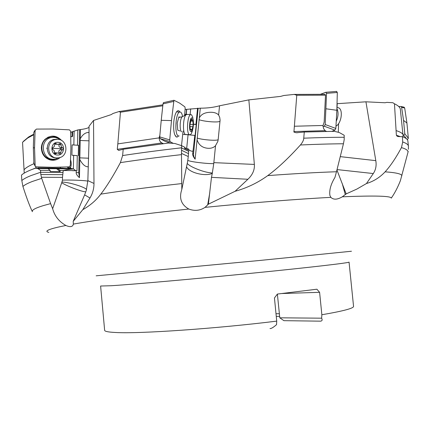 <?xml version="1.0" encoding="UTF-8"?>
<svg xmlns="http://www.w3.org/2000/svg" width="430" height="430" viewBox="0 0 430 430"><rect width="100%" height="100%" fill="white"/><g stroke="black" fill="none" stroke-linecap="round" stroke-linejoin="round"><path stroke-width="0.64" d="M408.194 151.328L407.973 152.322C408.366 150.527 406.189 148.957 401.453 147.608L402.711 141.986L402.415 136.67L398.578 136.589L397.127 136.219L396.369 135.224L394.46 103.786L392.869 102.722L386.839 102.372L385.022 102.759L365.93 101.808L337.201 103.673L337.072 107.468M304.284 132.01L334.389 131.327L339.243 132.505L344.193 135.262L344.193 139.648L343.441 143.77C330.595 143.856 316.26 144.26 300.425 144.985C302.613 142.341 303.72 140.073 303.747 138.18L304.284 132.01L296.49 132.746C294.335 132.408 293.486 132.01 293.959 131.564L325.118 130.655L323.672 128.72L322.968 125.888L324.161 122.088L325.515 95.181L324.935 94.304L294.206 94.406L283.827 95.498L280.639 96.39L248.852 99.884L219.553 105.78C213.866 107.382 207.448 108.183 200.299 108.183L185.099 109.494M117.82 143.889L117.266 149.317L161.562 142.975L159.654 140.771L159.089 137.879L117.82 143.889L120.448 112.208L119.002 111.547L113.025 113.472L111.182 114.622L93.53 120.454L89.026 126.28L89.015 141.099L87.854 180.611L93.987 183.449L93.53 120.454M89.005 127.334C87.801 128.226 84.941 128.973 80.431 129.575L77.808 129.93L70.74 132.338L70.697 134.525M24.225 173.118L22.548 142.266L27.73 137.998L33.717 134.773M37.738 168.533L40.506 170.328L40.812 174.526L41.705 178.359L32.46 181.428C27.67 183.261 24.489 184.948 22.919 186.491L21.823 180.557L21.5 175.096C23.182 173.537 26.165 171.86 30.449 170.07L35.314 168.205L37.738 168.533L73.369 168.909L70.326 168.27L67.171 168.544L62.216 168.13L37.894 167.861L37.421 168.205M22.919 186.491C26.466 197.537 29.616 205.938 32.374 211.694C31.648 210.098 35.287 208.072 43.29 205.621L50.611 203.626L52.643 208.717L61.716 182.75C66.822 186.12 82.974 192.183 85.828 191.796M33.739 134.165L28.643 136.966L23.376 141.352M70.73 136.697L70.821 142.937M70.482 160.508L70.622 159.998M72.132 131.688L72.046 136.014L71.778 136.686L70.73 136.659M71.837 136.67L72.326 136.702L72.595 136.03L72.681 131.693M70.509 159.745C71.52 162.701 71.461 165.491 70.326 168.125L70.326 168.27M74.121 131.021L73.847 145.012L72.116 144.862L71.912 155.176L73.638 155.37L73.369 168.909M70.939 136.81L71.358 136.659M62.474 168.211L69.714 168.501M60.549 167.093L60.109 168.108M70.461 167.883L70.316 167.098L68.504 168.06L67.048 166.921M35.314 168.205L37.824 168.195L37.894 167.861M40.506 170.328L50.181 170.42L50.159 171.5L60.135 171.591L56.271 168.495M21.823 180.557C23.483 179.03 26.526 177.386 30.939 175.607L40.511 172.296L63.006 172.489L63.28 170.495C65.871 169.802 69.262 169.296 73.455 168.974M60.135 171.591L60.157 170.517L63.038 170.543M60.157 170.517L57.937 168.748M75.75 170.715L73.374 168.775M63.28 170.495L76.981 170.629L77.287 155.66L73.638 155.37M71.912 155.176L77.287 155.66M78.281 155.676L78.496 145.27L73.847 145.012M77.808 129.93L77.497 145.249M76.255 170.662L76.212 172.602C75.986 173.86 77.061 175.553 79.443 177.676L78.749 172.624L79.625 129.951M79.443 177.676L79.813 159.519C82.264 164.061 84.807 166.48 87.441 166.77L88.155 166.722M80.431 129.575L79.813 159.519M88.892 132.66L88.182 132.451C85.022 132.746 82.372 134.869 80.238 138.825M84.624 194.86L73.197 221.353L82.786 209.689L89.967 198.004L84.624 194.86L86.242 190.587L87.854 180.611M41.361 177.268L62.506 177.38L62.457 180.165L61.716 182.75M62.506 177.38L63.006 172.489M89.967 198.004C92.654 193.581 93.998 188.727 93.987 183.449M52.643 208.717C54.615 216.027 59.034 221.617 65.887 225.476C69.547 227.088 71.918 227.002 72.987 225.207L73.353 224.089L73.197 221.353M82.786 209.689C90.235 205.443 96.239 200.256 100.797 194.129C106.581 186.706 113.117 176.198 120.405 162.615L122.62 155.552L123.2 149.242L118.658 150.393L117.266 149.317M186.561 109.29L186.088 113.902L185.303 114.59L184.642 114.552M184.631 114.649L185.48 114.703L186.265 114.009L186.733 109.392M183.336 134.44L188.071 134.757L186.679 148.409M190.71 108.833L190.125 114.579M197.569 108.161L195.924 124.361L193.495 124.125M195.924 124.361L196.225 124.549L195.107 135.59L194.801 135.412L192.737 153.376C192.339 154.709 193.134 156.644 195.123 159.181L193.79 156.654L193.495 154.182L198.123 108.489M195.123 159.181L197.085 139.841C198.746 144.996 202.331 147.807 207.857 148.28C210.936 148.517 213.452 147.721 215.398 145.883L217.854 141.4L218.171 139.659L220.09 120.217L219.73 117.433L218.623 114.998C217.053 113.31 214.672 112.402 211.495 112.268C205.277 112.187 201.219 114.079 199.31 117.933L197.085 139.841M199.31 117.933L200.299 108.183M219.553 105.78L218.623 114.998M215.527 145.754L213.748 163.62L212.28 173.398C204.938 176.773 188.7 172.559 186.529 166.663M248.852 99.884L254.356 164.421C254.775 169.834 252.62 174.784 247.89 179.272L235.076 191.296C246.917 188.012 257.806 182.788 267.745 175.617C293.652 173.698 316.571 172.408 336.496 171.747L334.938 177.45C330.815 184.19 329.138 190.216 329.917 195.516L330.858 197.354C333.497 199.923 337.319 199.735 342.318 196.8L346.177 193.887L356.776 189.119L366.473 183.529L373.294 173.548C375.777 169.861 376.615 165.561 375.809 160.648L365.93 101.808M300.425 144.985C288.723 157.966 277.834 168.173 267.745 175.617M294.206 94.406L296.775 95.256L293.959 131.564M338.593 123.614L338.297 132.268M401.453 147.608C395.928 157.875 390.483 165.953 385.113 171.839C379.824 177.477 373.611 181.374 366.473 183.529M394.46 103.786C397.723 105.334 399.663 106.995 400.292 108.774L402.915 134.316C401.937 132.961 399.685 131.725 396.175 130.607M402.415 136.67C405.624 137.853 407.414 139.159 407.796 140.588L407.946 141.701M407.973 152.322L400.389 180.681C397.782 187.329 394.745 193.151 391.273 198.139L392.278 196.618M41.705 178.359L50.611 203.626M35.626 166.679L36.367 168.205M34.013 163.679L33.723 163.803C28.719 165.975 25.483 167.979 24.021 169.828M48.004 168.641L50.181 170.42M62.56 174.682L40.812 174.526M181.137 191.791L181.127 191.845C179.375 199.407 181.922 205.137 188.77 209.039C194.661 211.221 200.074 210.668 205.008 207.373L208.389 204.18L235.076 191.296M277.382 294.088L279.79 317.813L283.897 320.667L320.587 321.167C322.188 320.941 322.538 319.952 321.629 318.184L321.855 314.749L319.603 292.319L316.888 289.213L277.409 294.055L274.453 297.969L276.726 321.124L276.533 324.661C273.356 327.434 271.185 328.724 270.002 328.536M319.603 292.319L282.112 293.518M321.629 318.184L279.79 317.813M276.001 313.728L279.387 313.728M276.264 316.394L279.645 316.367M181.127 191.845L181.815 189.431L181.487 154.628C159.713 157.095 139.352 159.756 120.405 162.615M188.265 156.558L188.818 149.253L187.91 148.801L187.792 149.963L184.615 148.393L184.733 147.221L181.616 145.668L181.492 153.381L188.265 156.558L187.625 161.519L181.815 189.431M212.28 173.398L211.479 177.343L208.389 204.18M181.492 153.381L181.487 154.628M188.56 153.644L181.605 150.301M181.616 145.668L174.988 143.518L168.667 143.013L123.2 149.242M161.562 142.975L163.223 143.684M166.91 143.228L167.286 143.185M168.807 143.023L168.936 142.69M159.874 135.256L159.089 137.879M169.13 143.05L169.06 142.738M162.803 105.78L120.448 112.208M162.905 104.818L119.002 111.547M187.91 148.801L184.674 147.769M192.946 151.306L191.162 151.086L188.754 149.909M188.071 134.757L194.801 135.412M193.489 124.281L196.225 124.549M197.123 138.073C200.057 138.992 204.309 139.669 209.872 140.099C214.796 140.4 217.558 140.25 218.171 139.659M220.036 121.179C219.413 121.878 216.639 122.098 211.716 121.824C206.153 121.416 201.912 120.701 198.993 119.68M336.932 169.995L346.177 193.887M343.441 143.77L336.496 171.747M325.118 130.655L326.477 131.419M322.968 125.474L294.523 126.232M325.515 95.181L296.775 95.256M403.216 136.976L402.915 134.316M68.504 168.06L68.031 166.894M407.323 139.648L408.333 138.283L406.925 123.012L404.684 108.005L404.125 107.194L403.404 107.032M403.012 135.24L403.636 135.127L404.77 133.719L403.555 120.411L401.615 107.317L401.05 106.5L398.766 106.554M406.925 123.012L403.555 120.411M336.905 108.602C338.62 112.16 338.399 116.385 336.244 121.271M335.97 126.124C341.345 123.646 343.387 109.666 338.646 107.822L337.276 107.516M331.852 131.349L334.932 130.145L335.841 128.436L336.862 110.29L337.313 92.477L336.523 91.429M323.054 126.753L324.301 126.248L325.198 124.528L326.537 93.348L325.763 92.294L320.543 94.245M336.862 110.29L326.112 108.801M187.373 114.412L186.05 114.756C183.013 117.325 182.497 133.44 185.4 134.461L185.626 134.547M193.113 127.737L192.393 130.725C191.758 133.042 191.022 134.397 190.173 134.784L189.415 134.73C186.26 133.579 187.351 115.358 190.624 114.611L191.452 114.697L192.71 117.008L193.5 123.754M190.834 131.585C188.383 130.553 189.856 116.116 192.221 117.976C194.623 119.158 193.188 133.262 190.834 131.585M191.667 130.79L192.914 126.732L193.124 124.614L192.801 119.626L191.984 120.266L191.296 118.734L189.915 124.953L190.243 129.968L191.071 129.296L191.753 130.795M192.898 126.743L190.227 126.56M179.159 135.934L178.364 135.934C174.344 135.117 175.499 112.934 179.627 112.026L180.514 112.063C181.433 112.552 182.121 114.041 182.583 116.519M179.976 117.342L178.928 116.863L177.208 123.039L177.73 130.182L179.987 130.935M173.268 143.378L170.022 141.599L169.726 139.89L171.484 120.594L173.951 100.26L179.681 103.141L184.922 106.887L185.185 108.575L184.551 115.546M183.072 131.064L181.508 145.63M179.944 111.956L178.832 110.73L177.585 110.79C175.795 112.096 174.537 115.659 173.817 121.475C173.204 131.112 174.29 136.321 177.085 137.106L178.531 135.987M171.043 143.201L164.991 141.271L160.035 138.594L159.724 136.896L161.234 120.309L163.008 103.877L163.572 102.636M164.991 141.271L170.21 143.136M171.484 120.594L161.234 120.309M175.687 135.751L175.375 136.057M176.811 111.477L177.112 111.854M56.9 139.261L53.648 139.503C44.091 141.647 45.87 157.907 55.599 157.783M57.512 139.309C67.617 139.137 69.09 156.004 59.173 157.756L57.179 157.96C47.322 158.31 45.343 141.792 55.035 139.61L57.512 139.309M57.615 155.02C49.885 155.192 50.111 141.819 57.846 142.335C65.543 142.249 65.29 155.466 57.615 155.02M59.92 153.94L60.877 152.661L61.13 150.86L62.517 149.785C63.468 149.145 63.479 148.484 62.554 147.802L61.34 146.888L61.022 144.846L60.109 143.523L57.803 144.475L55.529 143.405L54.567 144.684L54.314 146.49L52.906 147.576C51.949 148.221 51.939 148.887 52.874 149.57L54.239 150.71L54.427 152.526L55.346 153.849L57.652 152.886L59.92 153.94M61.022 144.846L59.071 144.674C58.593 146.087 59.103 147.065 60.603 147.614L61.431 148.629L60.566 149.586C59.082 150.043 58.539 151 58.931 152.446L58.889 153.311M56.814 153.042L55.04 152.714L54.411 153.032M54.653 143.937L55.717 144.286M59.071 144.674L59.147 144.045M53.401 137.272L49.278 137.535C38.109 140.083 40.135 159.035 51.514 159.025M58.523 157.875L55.653 158.998L53.777 159.224C41.957 160.153 39.125 140.32 50.761 137.643L53.32 137.272L55.411 137.466L57.894 138.32L60.103 139.793M47.123 147.861L46.843 148.393L47.112 148.861M52.777 167.302L36.206 166.835L35.174 166.281L34.556 147.979L35.093 130.424L36.421 129.081L53.078 129.016L69.397 129.855L70.649 131.231L70.902 148.425L70.31 165.534L69.036 166.867L52.777 167.302M61.753 140.588C56.47 135.084 50.853 134.697 44.903 139.427C42.704 141.712 41.527 144.485 41.377 147.743C41.559 153.709 44.301 157.719 49.595 159.767C53.551 160.874 57.115 160.089 60.286 157.418M33.889 163.4L33.33 147.635L33.787 132.633L34.147 131.725M34.556 147.979L33.33 147.635M56.292 158.831L53.691 159.6L50.987 159.68L48.853 159.245L45.94 157.815M47.703 137.358C51.326 135.901 54.782 136.251 58.072 138.406M72.046 136.014L72.595 136.03M70.928 168.555L69.198 168.533M64.715 168.485L37.824 168.195M76.212 172.602L78.749 172.624M79.797 157.853L88.644 158.219M89.021 140.83L80.152 140.486M62.457 180.165C68.977 179.751 85.79 180.423 87.844 181.175M192.737 153.376L193.522 153.763M213.823 162.642L254.356 164.421M340.254 156.633L375.809 160.648M402.711 141.986C406.377 143.222 408.28 144.609 408.414 146.152L407.946 141.696M385.113 171.839C396.245 172.629 401.83 173.962 401.867 175.838M391.273 198.139C391.176 195.94 374.858 195.494 342.318 196.8M65.887 225.476L58.098 227.115C47.536 229.62 44.451 231.383 48.837 232.399M33.223 168.974L36.136 167.786M86.591 189.442C85.489 188.361 82.866 187.104 78.722 185.663C72.1 183.481 66.532 182.272 62.011 182.024M330.858 197.354C297.479 199.095 250.776 202.777 205.008 207.373M188.77 209.039C137.96 214.468 99.491 219.488 73.353 224.089M96.164 275.818L259.586 260.483L351.466 251.238M321.855 314.749C343.221 311.083 353.788 308.288 353.551 306.359L349.052 262.096C349.934 262.768 311.524 267.277 253.254 273.088C195.059 278.898 132.687 284.407 111.236 285.73L100.609 286.02L104.641 330.326C104.7 331.406 108.322 332.127 115.509 332.487C138.567 333.933 215.602 328.719 276.726 321.124M100.797 194.129C124.227 190.485 151.193 186.969 181.697 183.588M207.679 204.992L209.77 192.742M247.89 179.272L211.479 177.343M187.211 163.411C188.243 164.663 190.409 166.082 193.704 167.668C200.805 170.871 207.034 172.65 212.388 173.005M122.62 155.552C140.965 152.768 160.557 150.194 181.406 147.823M181.406 147.829L188.603 151.355M187.851 160.406C190.565 161.825 206.631 163.814 213.748 163.62M345.306 194.634L342.226 183.524M373.294 173.548L337.039 169.581M303.747 138.18C318.549 137.584 332.003 137.283 344.102 137.283M396.369 135.224L400.249 136.622M403.636 135.127L406.543 138.831M408.333 138.283L404.77 133.719M401.615 107.317L404.684 108.005M324.301 126.248L334.932 130.145M335.841 128.436L325.198 124.528M326.537 93.348L337.313 92.477M178.783 117.379L179.444 117.347M182.804 116.471L182.143 116.826C179.804 118.798 179.423 130.999 181.659 131.806M192.102 129.564L191.253 129.511M190.495 129.763L190.108 129.736M191.57 119.207L191.054 119.174M192.952 121.195L190.855 121.061M193.124 124.614L189.78 124.399M160.035 138.594L170.022 141.599M169.726 139.89L159.724 136.896M163.008 103.877L173.537 101.469M60.566 149.586L62.517 149.785M60.877 152.661L58.931 152.446M56.045 153.558L54.551 153.386M56.222 143.727L54.916 143.615M62.554 147.802L60.603 147.614M52.18 148.388L61.431 148.629M34.9 165.469L33.626 162.594M33.787 132.633L35.093 130.424M70.746 168.512L69.531 168.495M75.658 170.694L72.622 170.71M73.256 224.535L72.987 225.207M408.414 146.152L408.435 149.275M28.643 136.966L27.73 137.998M63.812 168.431L37.904 168.151M119.266 150.296L118.658 150.393M163.395 143.663L160.96 142.513M215.398 145.883L217.849 141.405M297.522 132.703L296.49 132.746M398.331 136.573L397.127 136.219M404.092 107.183L401.013 106.489M338.646 107.822L336.937 107.435M336.712 91.402L325.951 92.273M186.05 114.756L182.143 116.826L178.805 117.309M189.415 134.73L186.168 134.509M190.624 114.611L186.604 114.364M190.033 129.226L190.872 129.28M190.941 120.206L192 120.276M179.627 112.026L176.536 111.838M173.87 100.276L163.346 102.689M176.09 136.847L177.085 137.106M55.035 139.61L53.648 139.503M59.528 153.843L60.146 153.913M55.04 152.714L57.109 152.946M54.949 153.752L55.583 153.822M56.357 144.222L56.959 144.276M50.761 137.643L49.278 137.535M34.938 165.749L33.879 163.368M35.163 130.005L33.852 132.225M48.853 159.245L49.595 159.767"/></g></svg>

